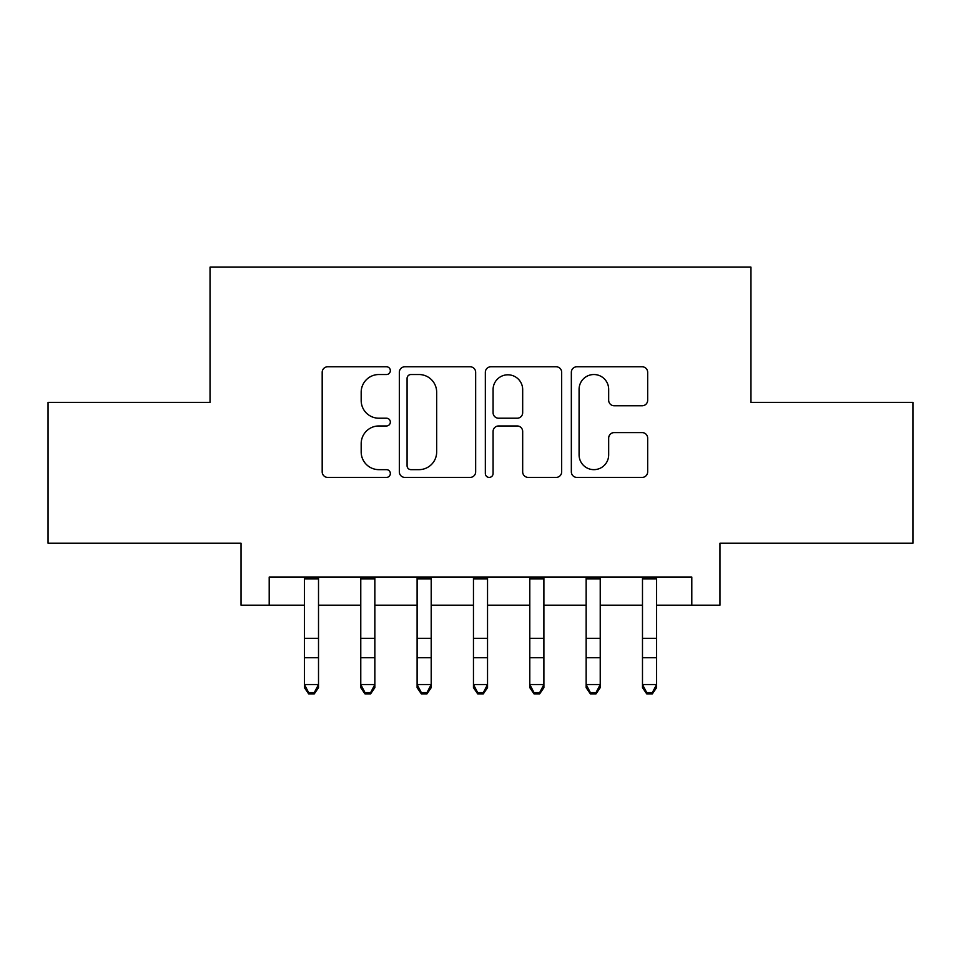 <?xml version="1.0" encoding="UTF-8"?>
<svg xmlns="http://www.w3.org/2000/svg" width="961" height="961" viewBox="0 0 961 961"><rect width="100%" height="100%" fill="white"/><g stroke="black" fill="none" stroke-linecap="round" stroke-linejoin="round"><path stroke-width="1.44" d="M390.346 370.658A3.868 3.868 0 0 0 386.478 366.778L327.713 366.778A5.526 5.526 0 0 0 322.187 372.315L322.187 471.863A5.526 5.526 0 0 0 327.713 477.401L386.478 477.401A3.868 3.868 0 0 0 390.346 473.521A3.868 3.868 0 0 0 386.478 469.653L378.874 469.653A17.694 17.694 0 0 1 361.18 451.958L361.18 443.658A17.694 17.694 0 0 1 378.874 425.963L386.478 425.963A3.868 3.868 0 0 0 390.346 422.083A3.868 3.868 0 0 0 386.478 418.215L378.874 418.215A17.694 17.694 0 0 1 361.18 400.521L361.18 392.22A17.694 17.694 0 0 1 378.874 374.526L386.478 374.526A3.868 3.868 0 0 0 390.346 370.658M642.128 405.77A5.526 5.526 0 0 0 647.666 400.244L647.666 372.315A5.526 5.526 0 0 0 642.128 366.778L576.876 366.778A5.526 5.526 0 0 0 571.339 372.315L571.339 471.863A5.526 5.526 0 0 0 576.876 477.401L642.128 477.401A5.526 5.526 0 0 0 647.666 471.863L647.666 438.132A5.526 5.526 0 0 0 642.128 432.594L614.199 432.594A5.526 5.526 0 0 0 608.673 438.132L608.673 454.853A14.799 14.799 0 0 1 593.874 469.653A14.799 14.799 0 0 1 579.087 454.853L579.087 389.325A14.799 14.799 0 0 1 593.874 374.526A14.799 14.799 0 0 1 608.673 389.325L608.673 400.244A5.526 5.526 0 0 0 614.199 405.77L642.128 405.77M269.2 605.214L269.2 577.032L691.8 577.032L691.8 605.214L719.969 605.214L719.969 543.229L912.95 543.229L912.95 402.371L750.961 402.371L750.961 267.134L210.039 267.134L210.039 402.371L48.05 402.371L48.05 543.229L241.031 543.229L241.031 605.214L304.421 605.214M475.659 372.315A5.526 5.526 0 0 0 470.133 366.778L404.869 366.778A5.526 5.526 0 0 0 399.332 372.315L399.332 471.863A5.526 5.526 0 0 0 404.869 477.401L470.133 477.401A5.526 5.526 0 0 0 475.659 471.863L475.659 372.315M490.867 366.778L556.131 366.778A5.526 5.526 0 0 1 561.668 372.315L561.668 471.863A5.526 5.526 0 0 1 556.131 477.401L528.202 477.401A5.526 5.526 0 0 1 522.676 471.863L522.676 431.489A5.526 5.526 0 0 0 517.138 425.963L498.615 425.963A5.526 5.526 0 0 0 493.077 431.489L493.077 473.521A3.868 3.868 0 0 1 489.209 477.401A3.868 3.868 0 0 1 485.341 473.521L485.341 372.315A5.526 5.526 0 0 1 490.867 366.778M318.511 605.214L360.771 605.214M374.85 605.214L417.11 605.214M431.201 605.214L473.461 605.214M487.539 605.214L529.799 605.214M543.89 605.214L586.15 605.214M600.229 605.214L642.489 605.214M656.579 605.214L691.8 605.214M410.948 374.526A3.868 3.868 0 0 0 407.08 378.394L407.08 465.785A3.868 3.868 0 0 0 410.948 469.653L418.972 469.653A17.694 17.694 0 0 0 436.666 451.958L436.666 392.22A17.694 17.694 0 0 0 418.972 374.526L410.948 374.526M522.676 389.601A14.799 14.799 0 0 0 507.876 374.802A14.799 14.799 0 0 0 493.077 389.601L493.077 412.689A5.526 5.526 0 0 0 498.615 418.215L517.138 418.215A5.526 5.526 0 0 0 522.676 412.689L522.676 389.601M318.511 577.032L318.511 687.656L314.283 693.866L314.283 692.605L308.649 692.605L308.649 693.866L314.283 693.866M304.421 577.032L304.421 684.532L318.511 684.532L314.283 692.605M308.649 693.866L304.421 687.656L304.421 684.532L308.649 692.605M360.771 687.656L364.988 693.866L360.771 687.656L360.771 684.532L374.85 684.532L374.85 687.656L370.622 693.866L370.622 692.605L364.988 692.605L364.988 693.866L370.622 693.866M417.11 687.656L421.338 693.866L417.11 687.656L417.11 684.532L431.201 684.532L431.201 687.656L426.972 693.866L426.972 692.605L421.338 692.605L421.338 693.866L426.972 693.866M473.461 687.656L477.677 693.866L473.461 687.656L473.461 684.532L487.539 684.532L487.539 687.656L483.323 693.866L483.323 692.605L477.677 692.605L477.677 693.866L483.323 693.866M529.799 687.656L534.028 693.866L529.799 687.656L529.799 684.532L543.89 684.532L543.89 687.656L539.662 693.866L539.662 692.605L534.028 692.605L534.028 693.866L539.662 693.866M374.85 577.032L374.85 684.532L370.622 692.605M360.771 577.032L360.771 684.532L364.988 692.605M431.201 577.032L431.201 684.532L426.972 692.605M417.11 577.032L417.11 684.532L421.338 692.605M487.539 577.032L487.539 684.532L483.323 692.605M473.461 577.032L473.461 684.532L477.677 692.605M543.89 577.032L543.89 684.532L539.662 692.605M529.799 577.032L529.799 684.532L534.028 692.605M586.15 687.656L590.378 693.866L586.15 687.656L586.15 684.532L600.229 684.532L600.229 687.656L596.012 693.866L596.012 692.605L590.378 692.605L590.378 693.866L596.012 693.866M600.229 577.032L600.229 684.532L596.012 692.605M586.15 577.032L586.15 684.532L590.378 692.605M642.489 687.656L646.717 693.866L642.489 687.656L642.489 684.532L656.579 684.532L656.579 687.656L652.351 693.866L652.351 692.605L646.717 692.605L646.717 693.866L652.351 693.866M656.579 577.032L656.579 684.532L652.351 692.605M642.489 577.032L642.489 684.532L646.717 692.605M318.511 638.344L304.421 638.344M318.511 657.672L304.421 657.672M318.511 578.858L304.421 578.858M374.85 638.344L360.771 638.344M374.85 657.672L360.771 657.672M374.85 578.858L360.771 578.858M431.201 638.344L417.11 638.344M431.201 657.672L417.11 657.672M431.201 578.858L417.11 578.858M487.539 638.344L473.461 638.344M487.539 657.672L473.461 657.672M487.539 578.858L473.461 578.858M543.89 638.344L529.799 638.344M543.89 657.672L529.799 657.672M543.89 578.858L529.799 578.858M600.229 638.344L586.15 638.344M600.229 657.672L586.15 657.672M600.229 578.858L586.15 578.858M656.579 638.344L642.489 638.344M656.579 657.672L642.489 657.672M656.579 578.858L642.489 578.858"/></g></svg>
